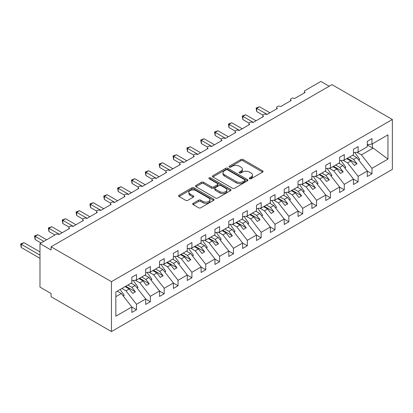<?xml version="1.0" encoding="UTF-8"?>
<svg xmlns="http://www.w3.org/2000/svg" width="413" height="413" viewBox="0 0 413 413"><rect width="100%" height="100%" fill="white"/><g stroke="black" fill="none" stroke-linecap="round" stroke-linejoin="round"><path stroke-width="0.62" d="M249.55 178.752A1.079 0.619 0 0 0 251.073 178.752L262.632 172.082A1.538 0.888 0 0 0 263.081 171.452A1.538 0.888 0 0 0 262.632 170.827L243.05 159.521A1.538 0.888 0 0 0 240.877 159.521L229.323 166.196A1.079 0.619 0 0 0 229.008 166.635A1.079 0.619 0 0 0 229.323 167.074A1.079 0.619 0 0 0 230.846 167.074L232.338 166.212A4.92 2.839 0 0 1 239.303 166.212L240.934 167.151A4.92 2.839 0 0 1 242.374 169.16A4.92 2.839 0 0 1 240.934 171.173L239.437 172.035A1.079 0.619 0 0 0 239.122 172.474A1.079 0.619 0 0 0 239.437 172.913A1.079 0.619 0 0 0 240.96 172.913L242.457 172.051A4.92 2.839 0 0 1 249.416 172.051L251.047 172.99A4.92 2.839 0 0 1 252.488 175.004A4.92 2.839 0 0 1 251.047 177.012L249.55 177.874A1.079 0.619 0 0 0 249.235 178.313A1.079 0.619 0 0 0 249.55 178.752L249.55 177.874M193.129 203.351A1.538 0.888 0 0 0 192.68 203.981A1.538 0.888 0 0 0 193.129 204.611L198.622 207.78A1.538 0.888 0 0 0 200.795 207.78L213.635 200.372A1.538 0.888 0 0 0 214.084 199.742A1.538 0.888 0 0 0 213.635 199.112L194.053 187.812A1.538 0.888 0 0 0 191.88 187.812L179.046 195.22A1.538 0.888 0 0 0 178.597 195.85A1.538 0.888 0 0 0 179.046 196.48L185.68 200.31A1.538 0.888 0 0 0 187.853 200.31L193.346 197.135A1.538 0.888 0 0 0 193.8 196.511A1.538 0.888 0 0 0 193.346 195.881L190.057 193.981A4.115 2.375 0 0 1 188.855 192.303A4.115 2.375 0 0 1 191.395 190.109A4.115 2.375 0 0 1 195.876 190.62L208.766 198.064A4.115 2.375 0 0 1 209.969 199.742A4.115 2.375 0 0 1 207.429 201.936A4.115 2.375 0 0 1 202.948 201.42L200.795 200.181A1.538 0.888 0 0 0 198.622 200.181L193.129 203.351L193.129 204.611M392.35 119.496L111.453 281.666L111.453 331.567L392.35 169.397L392.35 119.496L331.959 84.629L51.067 246.804L51.067 249.999L39.984 243.603L55.776 234.486A2.349 1.358 0 0 1 59.1 234.486L69.627 228.41A2.349 1.358 0 0 1 68.935 227.449A2.349 1.358 0 0 1 70.391 226.195A2.349 1.358 0 0 1 72.951 226.489L83.478 220.413A2.349 1.358 0 0 1 82.786 219.453A2.349 1.358 0 0 1 84.242 218.198A2.349 1.358 0 0 1 86.802 218.492L97.329 212.416A2.349 1.358 0 0 1 96.637 211.456A2.349 1.358 0 0 1 98.093 210.202A2.349 1.358 0 0 1 100.653 210.496L111.18 204.42A2.349 1.358 0 0 1 110.488 203.459A2.349 1.358 0 0 1 111.938 202.205A2.349 1.358 0 0 1 114.504 202.499L125.031 196.423A2.349 1.358 0 0 1 124.339 195.463A2.349 1.358 0 0 1 125.789 194.208A2.349 1.358 0 0 1 128.355 194.502L138.882 188.426A2.349 1.358 0 0 1 138.19 187.466A2.349 1.358 0 0 1 139.64 186.211A2.349 1.358 0 0 1 142.206 186.506L152.733 180.429A2.349 1.358 0 0 1 152.041 179.469A2.349 1.358 0 0 1 153.491 178.215A2.349 1.358 0 0 1 156.057 178.509L166.584 172.433A2.349 1.358 0 0 1 165.892 171.472A2.349 1.358 0 0 1 167.342 170.218A2.349 1.358 0 0 1 169.908 170.512L180.435 164.436A2.349 1.358 0 0 1 179.743 163.476A2.349 1.358 0 0 1 181.193 162.221A2.349 1.358 0 0 1 183.759 162.516L194.286 156.439A2.349 1.358 0 0 1 193.594 155.479A2.349 1.358 0 0 1 195.044 154.225A2.349 1.358 0 0 1 197.605 154.519L208.137 148.443A2.349 1.358 0 0 1 207.445 147.482A2.349 1.358 0 0 1 208.895 146.228A2.349 1.358 0 0 1 211.456 146.522L221.982 140.446A2.349 1.358 0 0 1 221.296 139.486A2.349 1.358 0 0 1 222.746 138.231A2.349 1.358 0 0 1 225.307 138.525L235.833 132.449A2.349 1.358 0 0 1 235.147 131.489A2.349 1.358 0 0 1 236.597 130.234A2.349 1.358 0 0 1 239.158 130.529L249.684 124.452A2.349 1.358 0 0 1 248.998 123.492A2.349 1.358 0 0 1 250.448 122.238A2.349 1.358 0 0 1 253.009 122.532L263.535 116.456A2.349 1.358 0 0 1 262.849 115.495A2.349 1.358 0 0 1 264.299 114.241A2.349 1.358 0 0 1 266.86 114.535L277.386 108.459A2.349 1.358 0 0 1 276.7 107.499A2.349 1.358 0 0 1 278.15 106.244A2.349 1.358 0 0 1 280.711 106.539L291.237 100.462A2.349 1.358 0 0 1 290.551 99.502A2.349 1.358 0 0 1 292.001 98.248A2.349 1.358 0 0 1 294.562 98.542L305.088 92.466A2.349 1.358 180 0 1 304.402 91.505A2.349 1.358 180 0 1 305.088 90.545L320.88 81.433L329.192 86.229M111.453 281.666L51.067 246.804M232.447 188.251A1.538 0.888 0 0 0 234.625 188.251L247.459 180.842A1.538 0.888 0 0 0 247.908 180.213A1.538 0.888 0 0 0 247.459 179.588L227.878 168.282A1.538 0.888 0 0 0 225.704 168.282L212.871 175.69A1.538 0.888 0 0 0 212.421 176.32A1.538 0.888 0 0 0 212.871 176.95L232.447 188.251M209.551 178.984A1.079 0.619 0 0 1 210.64 179.139L210.64 177.858L230.547 189.35A1.538 0.888 0 0 1 230.996 189.98A1.538 0.888 0 0 1 230.547 190.605L217.713 198.018A1.538 0.888 0 0 1 215.534 198.018L195.958 186.712L195.958 185.458A1.538 0.888 0 0 0 195.509 186.087A1.538 0.888 0 0 0 195.958 186.712M195.958 185.458L201.451 182.288A1.538 0.888 0 0 1 203.624 182.288L211.564 186.872A1.538 0.888 0 0 0 213.743 186.872L217.383 184.766A1.538 0.888 0 0 0 217.837 184.136A1.538 0.888 0 0 0 217.383 183.511L209.117 178.736A1.079 0.619 0 0 1 208.802 178.297A1.079 0.619 0 0 1 209.468 177.724A1.079 0.619 0 0 1 210.64 177.858M115.841 296.663L121.319 293.504L131.845 306.973L115.841 316.208L115.841 291.96L131.845 282.724L131.845 277.252L136.496 274.568L136.496 280.04L131.845 280.618M136.496 280.04L145.696 274.728L145.696 269.255L150.347 266.571L150.347 272.043L145.696 272.621M150.347 272.043L159.547 266.731L159.547 261.259L164.198 258.574L164.198 264.046L159.547 264.625M164.198 264.046L173.398 258.734L173.398 253.262L178.049 250.577L178.049 256.05L173.398 256.628M178.049 256.05L187.249 250.737L187.249 245.265L191.9 242.581L191.9 248.053L187.249 248.631M191.9 248.053L201.1 242.741L201.1 237.269L205.751 234.584L205.751 240.056L201.1 240.634M205.751 240.056L214.951 234.744L214.951 229.272L219.602 226.587L219.602 232.06L214.951 232.638M219.602 232.06L228.802 226.747L228.802 221.275L233.453 218.591L233.453 224.063L228.802 224.641M233.453 224.063L242.648 218.751L242.648 213.278L247.304 210.594L247.304 216.066L242.648 216.644M247.304 216.066L256.499 210.754L256.499 205.282L261.155 202.597L261.155 208.069L256.499 208.648M261.155 208.069L270.35 202.757L270.35 197.29L275.006 194.6L275.006 200.073L270.35 200.651M275.006 200.073L284.201 194.76L284.201 189.293L288.857 186.604L288.857 192.076L284.201 192.654M288.857 192.076L298.052 186.764L298.052 181.297L302.708 178.607L302.708 184.079L298.052 184.657M302.708 184.079L311.903 178.767L311.903 173.3L316.559 170.61L316.559 176.083L311.903 176.661M316.559 176.083L325.754 170.77L325.754 165.303L330.41 162.614L330.41 168.086L325.754 168.664M330.41 168.086L339.605 162.774L339.605 157.307L344.261 154.617L344.261 160.089L339.605 160.667M344.261 160.089L353.456 154.777L353.456 149.31L358.112 146.62L358.112 152.092L353.456 152.671M131.845 307.065L136.496 309.755L136.496 304.283L145.696 298.976L135.17 285.507L131.097 283.158M121.897 288.465L125.97 290.819L136.496 304.283M145.696 299.069L150.347 301.758L150.347 296.286L159.547 290.979L149.021 277.51L144.948 275.161M135.268 280.19L139.821 282.822L150.347 296.286M159.547 291.072L164.198 293.762L164.198 288.289L173.398 282.982L162.872 269.513L158.799 267.165M149.119 272.193L153.672 274.826L164.198 288.289M173.398 283.075L178.049 285.765L178.049 280.293L187.249 274.986L176.723 261.517L172.649 259.168M162.97 264.196L167.523 266.829L178.049 280.293M187.249 275.079L191.9 277.768L191.9 272.296L201.1 266.989L190.574 253.52L186.5 251.171M176.821 256.199L181.374 258.832L191.9 272.296M201.1 267.082L205.751 269.772L205.751 264.299L214.951 258.992L204.42 245.523L200.351 243.174M190.672 248.203L195.225 250.836L205.751 264.299M214.951 259.085L219.602 261.775L219.602 256.303L228.802 250.996L218.27 237.527L214.202 235.178M204.523 240.206L209.076 242.839L219.602 256.303M228.802 251.089L233.453 253.778L233.453 248.306L242.648 242.999L232.121 229.53L228.053 227.181M218.374 232.209L222.927 234.842L233.453 248.306M242.648 243.092L247.304 245.781L247.304 240.309L256.499 235.002L245.972 221.533L241.904 219.184M232.225 224.213L236.778 226.845L247.304 240.309M256.499 235.095L261.155 237.785L261.155 232.312L270.35 227.005L259.823 213.536L255.755 211.188M246.076 216.216L250.629 218.849L261.155 232.312M270.35 227.098L275.006 229.788L275.006 224.316L284.201 219.009L273.674 205.54L269.606 203.191M259.927 208.219L264.48 210.852L275.006 224.316M284.201 219.102L288.857 221.791L288.857 216.319L298.052 211.012L287.525 197.543L283.452 195.194M273.778 200.222L278.331 202.855L288.857 216.319M298.052 211.105L302.708 213.795L302.708 208.322L311.903 203.015L301.376 189.546L297.303 187.197M287.624 192.226L292.182 194.859L302.708 208.322M311.903 203.108L316.559 205.798L316.559 200.326L325.754 195.019L315.227 181.55L311.154 179.201M301.475 184.229L306.033 186.862L316.559 200.326M325.754 195.112L330.41 197.801L330.41 192.329L339.605 187.022L329.078 173.553L325.005 171.204M315.325 176.232L319.884 178.865L330.41 192.329M339.605 187.115L344.261 189.804L344.261 184.332L353.456 179.025L342.929 165.556L338.856 163.207M329.176 168.236L333.735 170.868L344.261 184.332M353.456 179.118L358.112 181.808L358.112 176.336L367.307 171.028L367.307 176.496L371.963 173.811L371.963 168.339L387.962 159.103L373.182 148.091L372.407 147.9L372.407 143.838M343.027 160.239L347.586 162.872L358.112 176.336M358.112 152.092L367.307 146.78L367.307 141.313L371.963 138.623L371.963 144.096L367.307 144.674M367.307 171.121L371.963 173.811M356.878 152.242L361.437 154.875L371.963 168.339M39.984 243.603L39.984 287.107L51.067 293.504L51.067 296.704L111.453 331.567M121.319 293.504L117.246 291.155M136.496 309.755L131.845 312.44L131.845 306.973M150.347 301.758L145.696 304.443L145.696 298.976M164.198 293.762L159.547 296.446L159.547 290.979M178.049 285.765L173.398 288.45L173.398 282.982M191.9 277.768L187.249 280.453L187.249 274.986M205.751 269.772L201.1 272.456L201.1 266.989M219.602 261.775L214.951 264.459L214.951 258.992M233.453 253.778L228.802 256.463L228.802 250.996M247.304 245.781L242.648 248.466L242.648 242.999M261.155 237.785L256.499 240.469L256.499 235.002M275.006 229.788L270.35 232.473L270.35 227.005M288.857 221.791L284.201 224.476L284.201 219.009M302.708 213.795L298.052 216.479L298.052 211.012M316.559 205.798L311.903 208.482L311.903 203.015M330.41 197.801L325.754 200.486L325.754 195.019M344.261 189.804L339.605 192.489L339.605 187.022M358.112 181.808L353.456 184.492L353.456 179.025M371.963 144.096L387.962 134.855L387.962 159.103M125.97 290.819L129.186 288.961L132.645 293.39L135.418 291.795L131.953 287.36L135.17 285.507M125.113 286.612L129.186 288.961M127.88 285.011L131.953 287.36M139.821 282.822L143.037 280.964L146.496 285.393L149.269 283.798L145.804 279.364L149.021 277.51M138.964 278.615L143.037 280.964M141.731 277.015L145.804 279.364M153.672 274.826L156.888 272.967L160.347 277.397L163.12 275.801L159.655 271.367L162.872 269.513M152.815 270.618L156.888 272.967M155.582 269.018L159.655 271.367M167.523 266.829L170.739 264.97L174.198 269.4L176.971 267.805L173.506 263.37L176.723 261.517M166.666 262.622L170.739 264.97M169.433 261.021L173.506 263.37M181.374 258.832L184.585 256.974L188.049 261.403L190.821 259.808L187.357 255.373L190.574 253.52M180.517 254.625L184.585 256.974M183.284 253.024L187.357 255.373M195.225 250.836L198.436 248.977L201.9 253.412L204.672 251.811L201.208 247.377L204.42 245.523M194.368 246.628L198.436 248.977M197.135 245.028L201.208 247.377M209.076 242.839L212.287 240.98L215.751 245.415L218.523 243.815L215.059 239.38L218.27 237.527M208.219 238.631L212.287 240.98M210.986 237.031L215.059 239.38M222.927 234.842L226.138 232.984L229.602 237.418L232.374 235.818L228.91 231.383L232.121 229.53M222.07 230.635L226.138 232.984M224.837 229.034L228.91 231.383M236.778 226.845L239.989 224.987L243.453 229.421L246.225 227.821L242.761 223.387L245.972 221.533M235.921 222.638L239.989 224.987M238.688 221.038L242.761 223.387M250.629 218.849L253.84 216.99L257.304 221.425L260.076 219.824L256.612 215.39L259.823 213.536M249.767 214.641L253.84 216.99M252.539 213.041L256.612 215.39M264.48 210.852L267.691 208.993L271.155 213.428L273.927 211.828L270.463 207.393L273.674 205.54M263.618 206.645L267.691 208.993M266.39 205.044L270.463 207.393M278.331 202.855L281.542 200.997L285.006 205.431L287.778 203.831L284.314 199.396L287.525 197.543M277.469 198.648L281.542 200.997M280.241 197.047L284.314 199.396M292.182 194.859L295.393 193L298.857 197.435L301.629 195.834L298.165 191.405L301.376 189.546M291.32 190.651L295.393 193M294.092 189.051L298.165 191.405M306.033 186.862L309.244 185.003L312.708 189.438L315.48 187.838L312.016 183.408L315.227 181.55M305.171 182.654L309.244 185.003M307.943 181.054L312.016 183.408M319.884 178.865L323.095 177.007L326.559 181.441L329.331 179.841L325.867 175.411L329.078 173.553M319.022 174.658L323.095 177.007M321.794 173.057L325.867 175.411M333.735 170.868L336.946 169.01L340.41 173.445L343.182 171.844L339.718 167.415L342.929 165.556M332.873 166.661L336.946 169.01M335.645 165.061L339.718 167.415M347.586 162.872L350.797 161.013L354.261 165.448L357.033 163.847L353.569 159.418L356.78 157.559L352.707 155.211M346.724 158.664L350.797 161.013M349.496 157.064L353.569 159.418M356.78 157.559L367.307 171.028M361.437 154.875L373.182 148.091M367.307 144.958L372.407 147.9M347.39 158.282L357.033 163.847M333.539 166.279L343.182 171.844M319.688 174.276L329.331 179.841M305.837 182.272L315.48 187.838M291.986 190.269L301.629 195.834M278.135 198.266L287.778 203.831M264.284 206.263L273.927 211.828M250.433 214.259L260.076 219.824M236.582 222.256L246.225 227.821M222.731 230.253L232.374 235.818M208.88 238.249L218.523 243.815M195.029 246.246L204.672 251.811M181.178 254.243L190.821 259.808M167.327 262.234L176.971 267.805M153.476 270.231L163.12 275.801M139.63 278.228L149.269 283.798M125.779 286.224L135.418 291.795M249.984 178.906L251.047 178.292A4.92 2.839 0 0 0 252.488 176.279L252.488 175.004M242.374 169.16L242.374 170.44A4.92 2.839 0 0 1 240.934 172.448L239.865 173.068M262.611 172.092L243.05 160.802A1.538 0.888 0 0 0 240.877 160.802L229.752 167.224M247.439 180.853L227.878 169.562A1.538 0.888 0 0 0 225.704 169.562L212.891 176.96M244.739 180.651A1.079 0.619 0 0 0 245.054 180.213A1.079 0.619 0 0 0 244.739 179.774L227.553 169.851A1.079 0.619 0 0 0 226.03 169.851L224.455 170.765A4.92 2.839 0 0 0 223.015 172.773A4.92 2.839 0 0 0 224.455 174.782L236.2 181.565A4.92 2.839 0 0 0 243.164 181.565L244.739 180.651L244.739 181.932A1.079 0.619 0 0 0 245.054 181.493L245.054 180.213M223.015 172.773L223.015 174.054A4.92 2.839 0 0 0 224.455 176.062L224.455 174.782M244.739 181.932L243.164 182.845A4.92 2.839 0 0 1 236.2 182.845L224.455 176.062M195.979 186.722L201.451 183.563L201.451 182.288M217.837 184.136L217.837 185.416A1.538 0.888 0 0 1 217.383 186.046L213.743 188.147A1.538 0.888 0 0 1 211.564 188.147L203.624 183.563A1.538 0.888 0 0 0 201.451 183.563M210.64 179.139L230.526 190.62M219.804 191.627A4.115 2.375 0 0 0 224.29 192.143A4.115 2.375 0 0 0 226.83 189.949A4.115 2.375 0 0 0 225.622 188.266L221.084 185.644A1.538 0.888 0 0 0 218.905 185.644L215.266 187.75A1.538 0.888 0 0 0 214.812 188.374A1.538 0.888 0 0 0 215.266 189.004L219.804 191.627L219.804 192.907A4.115 2.375 0 0 0 224.29 193.423A4.115 2.375 0 0 0 226.83 191.224L226.83 189.949M214.812 188.374L214.812 189.655A1.538 0.888 0 0 0 215.266 190.285L215.266 189.004M219.804 192.907L215.266 190.285M209.969 199.742L209.969 201.023A4.115 2.375 0 0 1 207.429 203.217A4.115 2.375 0 0 1 202.948 202.7L200.795 201.461A1.538 0.888 0 0 0 198.622 201.461L193.15 204.621M188.855 192.303L188.855 193.583A4.115 2.375 0 0 0 190.057 195.261L190.057 193.981M193.325 197.151L190.057 195.261M213.635 199.112L213.635 200.372L194.053 189.092A1.538 0.888 0 0 0 191.88 189.092L179.066 196.49M256.112 108.015L256.721 108.366L256.721 111.562L256.112 108.015L259.493 106.766L256.721 108.366L267.139 114.38M256.721 111.562L262.931 115.144M259.493 106.766L269.906 112.78M354.839 152.5L359.661 159.284L358.608 159.893M359.661 159.284L358.794 160.136M242.261 116.012L242.87 116.363L242.87 119.558L242.261 116.012L245.642 114.762L242.87 116.363L253.288 122.377M242.87 119.558L249.08 123.141M245.642 114.762L256.06 120.777M340.988 160.497L345.81 167.28L344.757 167.89M345.81 167.28L344.943 168.132M228.415 124.008L229.019 124.359L229.019 127.555L228.415 124.008L231.791 122.759L229.019 124.359L239.437 130.374M229.019 127.555L235.229 131.138M231.791 122.759L242.209 128.773M327.137 168.494L331.959 175.277L330.906 175.886M331.959 175.277L331.092 176.129M214.564 132.005L215.168 132.356L215.168 135.552L214.564 132.005L217.94 130.756L215.168 132.356L225.586 138.37M215.168 135.552L221.378 139.135M217.94 130.756L228.358 136.77M313.286 176.49L318.108 183.274L317.055 183.883M318.108 183.274L317.241 184.126M200.713 140.002L201.322 140.353L201.322 143.548L200.713 140.002L204.089 138.753L201.322 140.353L211.735 146.367M201.322 143.548L207.527 147.131M204.089 138.753L214.507 144.767M299.435 184.487L304.257 191.271L303.204 191.88M304.257 191.271L303.39 192.122M186.862 147.999L187.471 148.35L187.471 151.545L186.862 147.999L190.238 146.749L187.471 148.35L197.884 154.364M187.471 151.545L193.676 155.128M190.238 146.749L200.656 152.764M285.584 192.484L290.406 199.267L289.353 199.877M290.406 199.267L289.539 200.119M173.011 155.995L173.62 156.346L173.62 159.542L173.011 155.995L176.387 154.746L173.62 156.346L184.033 162.361M173.62 159.542L179.825 163.125M176.387 154.746L186.805 160.76M271.733 200.481L276.555 207.264L275.502 207.873M276.555 207.264L275.688 208.116M159.16 163.992L159.769 164.343L159.769 167.539L159.16 163.992L162.536 162.743L159.769 164.343L170.182 170.357M159.769 167.539L165.974 171.121M162.536 162.743L172.954 168.757M257.882 208.477L262.704 215.261L261.651 215.87M262.704 215.261L261.837 216.113M145.309 171.989L145.918 172.34L145.918 175.535L145.309 171.989L148.685 170.739L145.918 172.34L156.331 178.354M145.918 175.535L152.123 179.118M148.685 170.739L159.103 176.754M244.031 216.474L248.853 223.257L247.8 223.867M248.853 223.257L247.991 224.109M131.458 179.985L132.067 180.336L132.067 183.532L131.458 179.985L134.834 178.736L132.067 180.336L142.48 186.351M132.067 183.532L138.272 187.115M134.834 178.736L145.252 184.75M230.18 224.471L235.002 231.254L233.949 231.863M235.002 231.254L234.14 232.106M117.607 187.982L118.216 188.333L118.216 191.529L117.607 187.982L120.983 186.733L118.216 188.333L128.629 194.347M118.216 191.529L124.421 195.112M120.983 186.733L131.401 192.747M216.329 232.467L221.156 239.251L220.098 239.86M221.156 239.251L220.289 240.103M103.756 195.979L104.365 196.33L104.365 199.525L103.756 195.979L107.132 194.73L104.365 196.33L114.778 202.344M104.365 199.525L110.57 203.108M107.132 194.73L117.55 200.744M202.478 240.464L207.305 247.248L206.247 247.857M207.305 247.248L206.438 248.099M89.905 203.976L90.514 204.327L90.514 207.522L89.905 203.976L93.281 202.726L90.514 204.327L100.927 210.341M90.514 207.522L96.719 211.105M93.281 202.726L103.699 208.741M188.627 248.461L193.454 255.244L192.396 255.853M193.454 255.244L192.587 256.096M76.054 211.972L76.663 212.323L76.663 215.519L76.054 211.972L79.43 210.723L76.663 212.323L87.076 218.338M76.663 215.519L82.868 219.102M79.43 210.723L89.848 216.737M174.776 256.458L179.603 263.241L178.545 263.85M179.603 263.241L178.736 264.093M62.203 219.969L62.812 220.32L62.812 223.516L62.203 219.969L65.579 218.72L62.812 220.32L73.225 226.329M62.812 223.516L69.017 227.098M65.579 218.72L75.997 224.734M160.925 264.454L165.752 271.238L164.694 271.847M165.752 271.238L164.885 272.09M48.352 227.966L48.961 228.317L48.961 231.512L48.352 227.966L51.728 226.716L48.961 228.317L59.374 234.326M48.961 231.512L54.944 234.966M51.728 226.716L62.146 232.731M147.074 272.451L151.901 279.234L150.843 279.844M151.901 279.234L151.034 280.086M34.501 235.962L35.11 236.313L35.11 239.509L34.501 235.962L37.877 234.713L35.11 236.313L43.861 241.368M35.11 239.509L41.093 242.963M37.877 234.713L46.633 239.767M133.223 280.448L138.05 287.231L136.992 287.84M138.05 287.231L137.183 288.083M20.65 243.959L21.259 244.31L21.259 247.506L20.65 243.959L24.031 242.71L21.259 244.31L39.984 255.12M21.259 247.506L39.984 258.321M24.031 242.71L39.984 251.92M120.121 289.492L124.199 295.228L123.141 295.837M124.199 295.228L123.332 296.08M251.047 178.292L251.047 177.012M239.437 172.913L239.437 172.035M240.934 172.448L240.934 171.173M229.323 167.074L229.323 166.196M240.877 160.802L240.877 159.521M243.05 160.802L243.05 159.521M262.632 172.082L262.632 170.827M212.871 176.95L212.871 175.69M225.704 169.562L225.704 168.282M227.878 169.562L227.878 168.282M247.459 180.842L247.459 179.588M236.2 182.845L236.2 181.565M243.164 182.845L243.164 181.565M203.624 183.563L203.624 182.288M211.564 188.147L211.564 186.872M213.743 188.147L213.743 186.872M217.383 186.046L217.383 184.766M230.547 190.605L230.547 189.35M198.622 201.461L198.622 200.181M200.795 201.461L200.795 200.181M202.948 202.7L202.948 201.42M193.346 197.135L193.346 195.881M179.046 196.48L179.046 195.22M191.88 189.092L191.88 187.812M194.053 189.092L194.053 187.812M290.551 100.86L290.551 99.502M304.402 92.863L304.402 91.505M276.7 108.856L276.7 107.499M262.849 116.853L262.849 115.495M248.998 124.85L248.998 123.492M235.147 132.847L235.147 131.489M221.296 140.843L221.296 139.486M207.445 148.84L207.445 147.482M193.594 156.837L193.594 155.479M179.743 164.833L179.743 163.476M165.892 172.83L165.892 171.472M152.041 180.827L152.041 179.469M138.19 188.824L138.19 187.466M124.339 196.82L124.339 195.463M110.488 204.817L110.488 203.459M96.637 212.814L96.637 211.456M82.786 220.81L82.786 219.453M68.935 228.807L68.935 227.449"/></g></svg>
